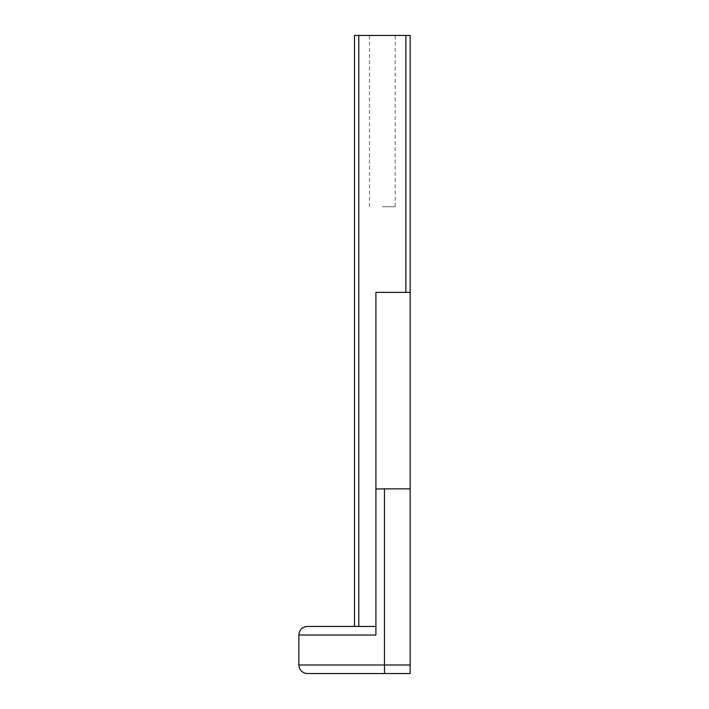 <?xml version="1.0" encoding="UTF-8"?>
<svg xmlns="http://www.w3.org/2000/svg" width="709" height="709" viewBox="0 0 709 709"><rect width="100%" height="100%" fill="white"/><g stroke="black" fill="none" stroke-linecap="round" stroke-linejoin="round"><path stroke-width="0.53" stroke-dasharray="3.54 2.66" d="M382.328 35.45L395.179 35.45L382.328 35.45M382.328 206.727L395.179 206.727L382.328 206.727M410.165 664.989L410.165 673.55L307.396 673.55L384.473 673.55L384.473 664.989L410.165 664.989L410.165 35.45L358.781 35.45L358.781 626.446L375.912 626.446L375.912 292.365L410.165 292.365M410.165 488.847L384.473 488.847L384.473 664.989L298.835 664.989M298.835 635.016L375.912 635.016L375.912 292.365L375.912 626.446L358.781 626.446M354.5 626.446L354.5 35.45L358.781 35.45M375.912 626.446L307.396 626.446L375.912 626.446M405.885 292.365L405.885 35.45M369.486 206.727L369.486 35.45M395.179 206.727L395.179 35.45"/><path stroke-width="1.06" d="M358.781 626.446L358.781 35.45L410.165 35.45L410.165 664.989L384.473 664.989L384.473 488.847L410.165 488.847M410.165 292.365L375.912 292.365L375.912 635.016L298.835 635.016L298.835 664.989L384.473 664.989L384.473 673.55L307.396 673.55L410.165 673.55L410.165 664.989M375.912 489.024L384.473 488.847L375.912 489.024M358.781 35.45L354.5 35.45L354.5 626.446M375.912 626.446L307.396 626.446L375.912 626.446M405.885 35.45L405.885 292.365M298.835 664.989C299.358 670.173 302.211 673.036 307.396 673.55M298.835 635.016C299.358 629.822 302.211 626.969 307.396 626.446"/></g></svg>
